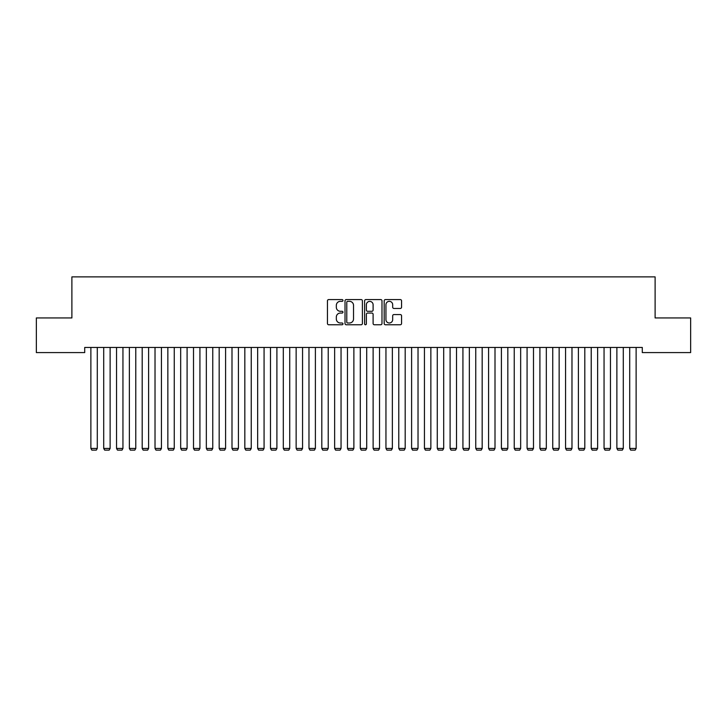 <?xml version="1.0" encoding="UTF-8"?>
<svg xmlns="http://www.w3.org/2000/svg" width="727" height="727" viewBox="0 0 727 727"><rect width="100%" height="100%" fill="white"/><g stroke="black" fill="none" stroke-linecap="round" stroke-linejoin="round"><path stroke-width="1.09" d="M342.971 300.46A0.881 0.881 0 0 0 342.09 299.579L328.713 299.579A1.263 1.263 0 0 0 327.45 300.833L327.45 323.506A1.263 1.263 0 0 0 328.713 324.76L342.09 324.76A0.881 0.881 0 0 0 342.971 323.878A0.881 0.881 0 0 0 342.09 322.997L340.363 322.997A4.026 4.026 0 0 1 336.328 318.971L336.328 317.081A4.026 4.026 0 0 1 340.363 313.055L342.09 313.055A0.881 0.881 0 0 0 342.971 312.174A0.881 0.881 0 0 0 342.09 311.292L340.363 311.292A4.026 4.026 0 0 1 336.328 307.257L336.328 305.367A4.026 4.026 0 0 1 340.363 301.341L342.09 301.341A0.881 0.881 0 0 0 342.971 300.46M400.304 308.457A1.263 1.263 0 0 0 401.558 307.194L401.558 300.833A1.263 1.263 0 0 0 400.304 299.579L385.446 299.579A1.263 1.263 0 0 0 384.183 300.833L384.183 323.506A1.263 1.263 0 0 0 385.446 324.76L400.304 324.76A1.263 1.263 0 0 0 401.558 323.506L401.558 315.818A1.263 1.263 0 0 0 400.304 314.564L393.943 314.564A1.263 1.263 0 0 0 392.68 315.818L392.68 319.635A3.371 3.371 0 0 1 389.318 322.997A3.371 3.371 0 0 1 385.946 319.635L385.946 304.704A3.371 3.371 0 0 1 389.318 301.341A3.371 3.371 0 0 1 392.68 304.704L392.68 307.194A1.263 1.263 0 0 0 393.943 308.457L400.304 308.457M642.286 347.451L84.714 347.451L84.714 352.586L36.35 352.586L36.35 317.944L71.891 317.944L71.891 276.887L655.109 276.887L655.109 317.944L690.65 317.944L690.65 352.586L642.286 352.586L642.286 347.451M362.4 300.833A1.263 1.263 0 0 0 361.137 299.579L346.279 299.579A1.263 1.263 0 0 0 345.016 300.833L345.016 323.506A1.263 1.263 0 0 0 346.279 324.76L361.137 324.76A1.263 1.263 0 0 0 362.4 323.506L362.4 300.833M365.863 299.579L380.721 299.579A1.263 1.263 0 0 1 381.984 300.833L381.984 323.506A1.263 1.263 0 0 1 380.721 324.76L374.36 324.76A1.263 1.263 0 0 1 373.105 323.506L373.105 314.309A1.263 1.263 0 0 0 371.842 313.055L367.626 313.055A1.263 1.263 0 0 0 366.363 314.309L366.363 323.878A0.881 0.881 0 0 1 365.481 324.76A0.881 0.881 0 0 1 364.6 323.878L364.6 300.833A1.263 1.263 0 0 1 365.863 299.579M347.66 301.341A0.881 0.881 0 0 0 346.779 302.223L346.779 322.116A0.881 0.881 0 0 0 347.66 322.997L349.487 322.997A4.026 4.026 0 0 0 353.522 318.971L353.522 305.367A4.026 4.026 0 0 0 349.487 301.341L347.66 301.341M373.105 304.767A3.371 3.371 0 0 0 369.734 301.405A3.371 3.371 0 0 0 366.363 304.767L366.363 310.029A1.263 1.263 0 0 0 367.626 311.292L371.842 311.292A1.263 1.263 0 0 0 373.105 310.029L373.105 304.767M97.291 347.451L97.291 448.441L90.875 448.441L90.875 347.451M97.291 448.441L96.328 450.113L91.838 450.113L90.875 448.441M110.122 347.451L110.122 448.441L103.707 448.441L103.707 347.451M110.122 448.441L109.159 450.113L104.67 450.113L103.707 448.441M122.945 347.451L122.945 448.441L116.538 448.441L116.538 347.451M122.945 448.441L121.991 450.113L117.492 450.113L116.538 448.441M135.776 347.451L135.776 448.441L129.361 448.441L129.361 347.451M135.776 448.441L134.813 450.113L130.324 450.113L129.361 448.441M148.608 347.451L148.608 448.441L142.192 448.441L142.192 347.451M148.608 448.441L147.645 450.113L143.155 450.113L142.192 448.441M161.439 347.451L161.439 448.441L155.024 448.441L155.024 347.451M161.439 448.441L160.476 450.113L155.987 450.113L155.024 448.441M174.262 347.451L174.262 448.441L167.855 448.441L167.855 347.451M174.262 448.441L173.308 450.113L168.809 450.113L167.855 448.441M187.093 347.451L187.093 448.441L180.678 448.441L180.678 347.451M187.093 448.441L186.13 450.113L181.641 450.113L180.678 448.441M199.925 347.451L199.925 448.441L193.509 448.441L193.509 347.451M199.925 448.441L198.962 450.113L194.472 450.113L193.509 448.441M212.757 347.451L212.757 448.441L206.341 448.441L206.341 347.451M212.757 448.441L211.793 450.113L207.304 450.113L206.341 448.441M225.588 347.451L225.588 448.441L219.172 448.441L219.172 347.451M225.588 448.441L224.625 450.113L220.136 450.113L219.172 448.441M238.411 347.451L238.411 448.441L231.995 448.441L231.995 347.451M238.411 448.441L237.447 450.113L232.958 450.113L231.995 448.441M251.242 347.451L251.242 448.441L244.826 448.441L244.826 347.451M251.242 448.441L250.279 450.113L245.79 450.113L244.826 448.441M264.074 347.451L264.074 448.441L257.658 448.441L257.658 347.451M264.074 448.441L263.11 450.113L258.621 450.113L257.658 448.441M276.905 347.451L276.905 448.441L270.489 448.441L270.489 347.451M276.905 448.441L275.942 450.113L271.453 450.113L270.489 448.441M289.728 347.451L289.728 448.441L283.312 448.441L283.312 347.451M289.728 448.441L288.764 450.113L284.275 450.113L283.312 448.441M302.559 347.451L302.559 448.441L296.143 448.441L296.143 347.451M302.559 448.441L301.596 450.113L297.107 450.113L296.143 448.441M315.391 347.451L315.391 448.441L308.975 448.441L308.975 347.451M315.391 448.441L314.428 450.113L309.938 450.113L308.975 448.441M328.222 347.451L328.222 448.441L321.807 448.441L321.807 347.451M328.222 448.441L327.259 450.113L322.77 450.113L321.807 448.441M341.045 347.451L341.045 448.441L334.638 448.441L334.638 347.451M341.045 448.441L340.091 450.113L335.592 450.113L334.638 448.441M353.876 347.451L353.876 448.441L347.461 448.441L347.461 347.451M353.876 448.441L352.913 450.113L348.424 450.113L347.461 448.441M366.708 347.451L366.708 448.441L360.292 448.441L360.292 347.451M366.708 448.441L365.745 450.113L361.255 450.113L360.292 448.441M379.539 347.451L379.539 448.441L373.124 448.441L373.124 347.451M379.539 448.441L378.576 450.113L374.087 450.113L373.124 448.441M392.362 347.451L392.362 448.441L385.955 448.441L385.955 347.451M392.362 448.441L391.408 450.113L386.909 450.113L385.955 448.441M405.193 347.451L405.193 448.441L398.778 448.441L398.778 347.451M405.193 448.441L404.23 450.113L399.741 450.113L398.778 448.441M418.025 347.451L418.025 448.441L411.609 448.441L411.609 347.451M418.025 448.441L417.062 450.113L412.572 450.113L411.609 448.441M430.857 347.451L430.857 448.441L424.441 448.441L424.441 347.451M430.857 448.441L429.893 450.113L425.404 450.113L424.441 448.441M443.688 347.451L443.688 448.441L437.272 448.441L437.272 347.451M443.688 448.441L442.725 450.113L438.236 450.113L437.272 448.441M456.511 347.451L456.511 448.441L450.095 448.441L450.095 347.451M456.511 448.441L455.547 450.113L451.058 450.113L450.095 448.441M469.342 347.451L469.342 448.441L462.926 448.441L462.926 347.451M469.342 448.441L468.379 450.113L463.89 450.113L462.926 448.441M482.174 347.451L482.174 448.441L475.758 448.441L475.758 347.451M482.174 448.441L481.21 450.113L476.721 450.113L475.758 448.441M495.005 347.451L495.005 448.441L488.589 448.441L488.589 347.451M495.005 448.441L494.042 450.113L489.553 450.113L488.589 448.441M507.828 347.451L507.828 448.441L501.412 448.441L501.412 347.451M507.828 448.441L506.864 450.113L502.375 450.113L501.412 448.441M520.659 347.451L520.659 448.441L514.243 448.441L514.243 347.451M520.659 448.441L519.696 450.113L515.207 450.113L514.243 448.441M533.491 347.451L533.491 448.441L527.075 448.441L527.075 347.451M533.491 448.441L532.527 450.113L528.038 450.113L527.075 448.441M546.322 347.451L546.322 448.441L539.907 448.441L539.907 347.451M546.322 448.441L545.359 450.113L540.87 450.113L539.907 448.441M559.145 347.451L559.145 448.441L552.738 448.441L552.738 347.451M559.145 448.441L558.191 450.113L553.692 450.113L552.738 448.441M571.976 347.451L571.976 448.441L565.561 448.441L565.561 347.451M571.976 448.441L571.013 450.113L566.524 450.113L565.561 448.441M584.808 347.451L584.808 448.441L578.392 448.441L578.392 347.451M584.808 448.441L583.845 450.113L579.355 450.113L578.392 448.441M597.639 347.451L597.639 448.441L591.224 448.441L591.224 347.451M597.639 448.441L596.676 450.113L592.187 450.113L591.224 448.441M610.462 347.451L610.462 448.441L604.055 448.441L604.055 347.451M610.462 448.441L609.508 450.113L605.009 450.113L604.055 448.441M623.293 347.451L623.293 448.441L616.878 448.441L616.878 347.451M623.293 448.441L622.33 450.113L617.841 450.113L616.878 448.441M636.125 347.451L636.125 448.441L629.709 448.441L629.709 347.451M636.125 448.441L635.162 450.113L630.673 450.113L629.709 448.441"/></g></svg>
